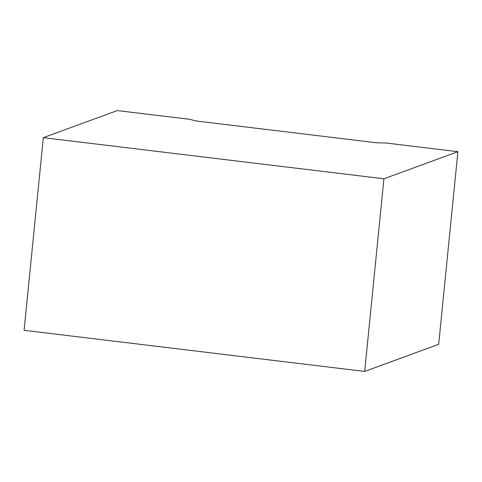 <?xml version="1.0" encoding="UTF-8"?>
<svg xmlns="http://www.w3.org/2000/svg" width="482" height="482" viewBox="0 0 482 482"><rect width="100%" height="100%" fill="white"/><g stroke="black" fill="none" stroke-linecap="round" stroke-linejoin="round"><path stroke-width="0.72" d="M189.215 119.253L196.825 121.072L376.484 142.762L385.998 143.009L457.9 151.691L383.919 178.786L43.326 137.659L117.313 110.571L189.215 119.253M43.326 137.659L24.1 330.309L364.687 371.429L438.674 344.341L457.9 151.691M364.687 371.429L383.919 178.786"/></g></svg>
